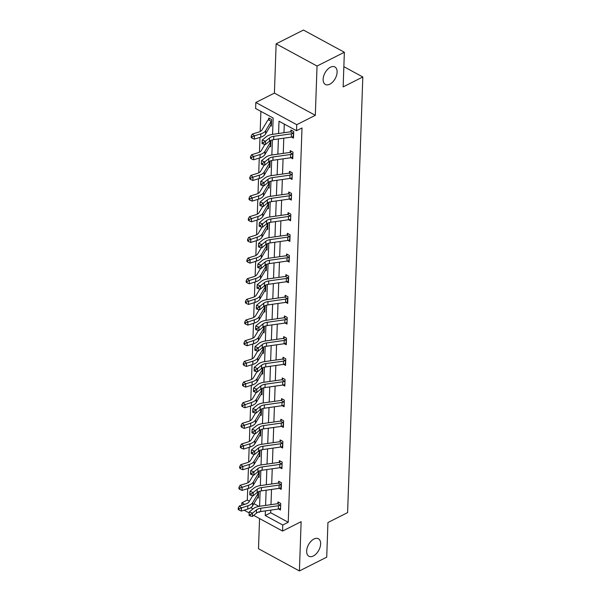 <?xml version="1.0" encoding="UTF-8"?>
<svg xmlns="http://www.w3.org/2000/svg" width="601" height="601" viewBox="0 0 601 601"><rect width="100%" height="100%" fill="white"/><g stroke="black" fill="none" stroke-linecap="round" stroke-linejoin="round"><path stroke-width="0.9" d="M329.829 84.185A9.954 5.852 -61.5 0 1 325.374 84.456A9.954 5.852 -61.5 0 1 323.661 76.102A9.954 5.852 -61.5 0 1 330.415 67.229A9.954 5.852 -61.5 0 1 334.87 66.959A9.954 5.852 -61.5 0 1 336.583 75.313A9.954 5.852 -61.5 0 1 329.829 84.185M313.354 555.978A9.954 5.852 -61.5 0 1 308.899 556.248A9.954 5.852 -61.5 0 1 307.186 547.894A9.954 5.852 -61.5 0 1 313.94 539.022A9.954 5.852 -61.5 0 1 318.395 538.751A9.954 5.852 -61.5 0 1 320.108 547.105A9.954 5.852 -61.5 0 1 313.354 555.978M259.549 518.565L258.498 548.743L299.411 570.95L301.131 521.676L282.553 531.051L253.705 515.395M344.358 52.257L317.043 66.042L276.129 43.835L303.445 30.05L344.358 52.257L343.148 86.897L362.816 76.973L347.603 512.6L327.936 522.532L326.726 557.165L299.411 570.95M241.767 505.238L241.85 502.819L244.667 504.344M247.717 488.651L247.319 500.062L241.85 502.819M260.887 111.365L260.188 131.499M259.978 137.396L259.467 152.166M259.256 158.055L258.746 172.825M258.535 178.715L258.024 193.484M257.814 199.382L257.303 214.151M257.093 220.041L256.582 234.811M256.372 240.708L255.853 255.478M255.65 261.367L255.132 276.137M254.929 282.027L254.411 296.796M254.208 302.694L253.69 317.463M253.487 323.353L252.968 338.123M252.766 344.02L252.247 358.789M252.044 364.679L251.526 379.449M251.323 385.339L250.805 400.108M250.602 406.006L250.084 420.775M249.881 426.665L249.362 441.435M249.16 447.332L248.641 462.101M248.438 467.991L247.92 482.761M293.656 132.979L293.296 133.309A5.447 2.847 -178 0 1 291.41 133.813L273.763 136.314A7.775 4.072 2 0 0 269.518 137.937L265.514 141.22L262.209 140.063L266.22 136.78A11.667 6.1 -178 0 1 272.584 134.346L273.147 118.021L255.62 108.511L255.831 102.486L296.744 124.692L296.533 130.718L279.007 121.207L278.579 133.497M276.129 43.835L274.409 93.11L255.831 102.486M362.816 76.973L343.855 66.681M290.854 157.74L292.755 158.777L292.988 152.151L290.223 150.656L290.17 152.143M289.412 199.066L291.312 200.103L291.545 193.477L288.78 191.974L288.728 193.462M287.969 240.392L289.87 241.422L290.103 234.803L287.338 233.301L287.286 234.788L288.277 233.812M286.519 281.719L288.427 282.748L288.653 276.129L285.888 274.627L285.843 276.114M285.077 323.045L286.985 324.074L287.21 317.448L284.446 315.953L284.393 317.441M283.634 364.364L285.535 365.4L285.768 358.774L283.003 357.279L282.951 358.767M282.192 405.69L284.093 406.727L284.326 400.101L281.561 398.598L281.508 400.086M280.75 447.016L282.65 448.045L282.883 441.427L280.119 439.924L280.066 441.412M279.307 488.343L281.208 489.372L281.441 482.753L278.676 481.251L278.624 482.738M284.273 124.061L283.972 132.731M283.785 138.192L283.251 153.39M283.063 158.852L282.53 174.057M282.342 179.511L281.809 194.716M281.621 200.178L281.088 215.383M280.9 220.837L280.366 236.043M280.179 241.504L279.645 256.702M279.457 262.164L278.924 277.369M278.729 282.823L278.203 298.028M278.008 303.49L277.482 318.695M277.286 324.149L276.76 339.355M276.565 344.816L276.039 360.014M275.844 365.476L275.318 380.681M275.123 386.135L274.597 401.34M274.402 406.802L273.876 422.007M273.68 427.461L273.147 442.667M272.959 448.128L272.426 463.326M272.238 468.788L271.705 483.993M271.517 489.447L270.983 504.652M270.796 510.114L270.705 512.758L288.232 522.269L302.002 127.96L296.533 130.718M278.586 509.002L280.487 510.039L280.72 503.413L277.955 501.91L277.902 503.398L278.902 502.428M280.028 467.676L281.929 468.712L282.162 462.086L279.397 460.591L279.345 462.079M281.471 426.357L283.371 427.386L283.604 420.76L280.84 419.265L280.787 420.753M282.913 385.031L284.814 386.06L285.047 379.441L282.282 377.939L282.23 379.426M284.356 343.704L286.264 344.734L286.489 338.115L283.725 336.613L283.672 338.1M285.798 302.378L287.706 303.415L287.932 296.789L285.167 295.286L285.122 296.774M287.24 261.052L289.149 262.089L289.381 255.463L286.617 253.968L286.564 255.455M288.69 219.733L290.591 220.762L290.824 214.136L288.059 212.641L288.007 214.129L288.998 213.152M290.133 178.407L292.033 179.436L292.266 172.818L289.502 171.315L289.449 172.803M291.575 137.081L293.476 138.11L293.709 131.491L290.944 129.989L290.892 131.476M288.232 522.269L282.763 525.026L282.553 531.051M274.409 93.11L315.322 115.317L317.043 66.042M315.322 115.317L296.744 124.692M249.175 512.931L244.134 510.196M265.402 510.88L265.236 515.515L282.763 525.026M278.391 138.951L277.857 154.156M277.67 159.618L277.136 174.823M276.948 180.277L276.415 195.483M276.227 200.937L275.694 216.142M275.506 221.604L274.973 236.809M274.785 242.263L274.251 257.468M274.064 262.93L273.53 278.135M273.342 283.589L272.809 298.795M272.614 304.249L272.088 319.454M271.892 324.916L271.367 340.121M271.171 345.575L270.645 360.78M270.45 366.242L269.924 381.447M269.729 386.901L269.203 402.107M269.008 407.568L268.482 422.766M268.286 428.228L267.761 443.433M267.565 448.887L267.032 464.092M266.844 469.554L266.311 484.759M266.123 490.213L265.589 505.418M258.738 511.984L259.377 512.33L259.399 511.797M280.667 504.9L280.306 505.238A5.447 2.847 -178 0 1 278.421 505.734L260.774 508.236A7.775 4.072 2 0 0 256.537 509.858L252.525 513.141L249.227 511.984L253.231 508.701A11.667 6.1 -178 0 1 259.594 506.267L260.12 491.13M251.158 493.999L249.836 493.534L249.791 494.863L251.113 495.322L251.158 493.999L253.246 492.482L253.134 495.787L257.138 492.512A7.775 4.072 2 0 1 261.382 490.889L279.029 488.388A5.447 2.847 -178 0 0 280.907 487.884L281.028 484.571A5.447 2.847 -178 0 1 279.142 485.075L261.495 487.576A7.775 4.072 2 0 0 257.258 489.199L253.246 492.482L249.948 491.325L253.953 488.042A11.667 6.1 -178 0 1 260.316 485.608L260.842 470.47M282.109 463.574L281.749 463.912A5.447 2.847 -178 0 1 279.863 464.408L262.216 466.909A7.775 4.072 2 0 0 257.979 468.54L253.968 471.815L250.67 470.658L254.674 467.383A11.667 6.1 -178 0 1 261.037 464.941L261.563 449.803M282.831 442.914L282.47 443.245A5.447 2.847 -178 0 1 280.584 443.748L262.938 446.25A7.775 4.072 2 0 0 258.7 447.873L254.689 451.156L251.391 449.999L255.395 446.716A11.667 6.1 -178 0 1 261.758 444.282L262.284 429.144M283.552 422.255L283.191 422.586A5.447 2.847 -178 0 1 281.313 423.089L263.659 425.591A7.775 4.072 2 0 0 259.422 427.213L255.41 430.489L252.112 429.332L256.116 426.056A11.667 6.1 -178 0 1 262.479 423.622L263.005 408.485M284.273 401.588L283.912 401.926A5.447 2.847 -178 0 1 282.034 402.422L264.38 404.924A7.775 4.072 2 0 0 260.143 406.546L256.131 409.829L252.833 408.672L256.837 405.39A11.667 6.1 -178 0 1 263.2 402.955L263.726 387.818M284.994 380.929L284.634 381.259A5.447 2.847 -178 0 1 282.755 381.763L265.101 384.264A7.775 4.072 2 0 0 260.864 385.887L256.852 389.17L253.554 388.013L257.559 384.73A11.667 6.1 -178 0 1 263.922 382.296L264.448 367.158M285.715 360.262L285.355 360.6A5.447 2.847 -178 0 1 283.477 361.096L265.822 363.597A7.775 4.072 2 0 0 261.585 365.228L257.581 368.503L254.276 367.346L258.28 364.071A11.667 6.1 -178 0 1 264.643 361.629L265.169 346.492M286.437 339.603L286.076 339.933A5.447 2.847 -178 0 1 284.198 340.436L266.551 342.938A7.775 4.072 2 0 0 262.306 344.561L258.302 347.844L254.997 346.687L259.001 343.404A11.667 6.1 -178 0 1 265.364 340.97L265.89 325.832M287.158 318.943L286.797 319.274A5.447 2.847 -178 0 1 284.919 319.777L267.272 322.279A7.775 4.072 2 0 0 263.028 323.901L259.023 327.177L255.718 326.02L259.722 322.745A11.667 6.1 -178 0 1 266.085 320.303L266.611 305.173M257.649 308.035L256.334 307.577L256.281 308.899L257.604 309.357L257.649 308.035L259.745 306.518L259.624 309.831L263.636 306.548A7.775 4.072 2 0 1 267.873 304.925L285.52 302.423A5.447 2.847 -178 0 0 287.406 301.92L287.518 298.614A5.447 2.847 -178 0 1 285.64 299.11L267.993 301.612A7.775 4.072 2 0 0 263.749 303.235L259.745 306.518L256.439 305.361L260.443 302.078A11.667 6.1 -178 0 1 266.806 299.644L267.332 284.506M258.37 287.376L257.055 286.91L257.003 288.232L258.325 288.698L258.37 287.376L260.466 285.858L260.346 289.164L264.357 285.888A7.775 4.072 2 0 1 268.594 284.265L286.241 281.764A5.447 2.847 -178 0 0 288.127 281.26L288.24 277.947A5.447 2.847 -178 0 1 286.361 278.451L268.715 280.952A7.775 4.072 2 0 0 264.47 282.575L260.466 285.858L257.16 284.701L261.165 281.418A11.667 6.1 -178 0 1 267.528 278.984L268.054 263.847M289.329 256.95L288.961 257.288A5.447 2.847 -178 0 1 287.083 257.784L269.436 260.286A7.775 4.072 2 0 0 265.191 261.916L261.187 265.191L257.882 264.034L261.886 260.759A11.667 6.1 -178 0 1 268.249 258.317L268.775 243.18M290.05 236.291L289.682 236.621A5.447 2.847 -178 0 1 287.804 237.125L270.157 239.626A7.775 4.072 2 0 0 265.912 241.249L261.908 244.532L258.603 243.375L262.614 240.092A11.667 6.1 -178 0 1 268.978 237.658L269.503 222.52M290.771 215.624L290.403 215.962A5.447 2.847 -178 0 1 288.525 216.465L270.878 218.967A7.775 4.072 2 0 0 266.634 220.59L262.629 223.865L259.324 222.708L263.336 219.433A11.667 6.1 -178 0 1 269.699 216.991L270.225 201.861M291.493 194.964L291.124 195.302A5.447 2.847 -178 0 1 289.246 195.798L271.599 198.3A7.775 4.072 2 0 0 267.355 199.923L263.351 203.206L260.045 202.049L264.057 198.766A11.667 6.1 -178 0 1 270.42 196.332L270.946 181.194M292.214 174.305L291.853 174.636A5.447 2.847 -178 0 1 289.967 175.139L272.321 177.641A7.775 4.072 2 0 0 268.076 179.263L264.072 182.546L260.766 181.389L264.778 178.106A11.667 6.1 -178 0 1 271.141 175.672L271.667 160.535M271.855 155.005L272.388 139.868M250.797 507.672L253.021 508.874M247.319 500.062L249.4 501.189M253.915 503.646L258.948 506.373M268.437 119.817A5.447 2.847 2 0 0 267.415 120.786L261.998 129.929A7.775 4.072 -178 0 1 258.738 132.085L252.33 134.061L254.418 135.834L260.826 133.858A11.667 6.1 2 0 0 265.71 130.612L271.134 121.477A1.555 0.811 -178 0 1 271.239 121.342L268.437 119.817L268.827 117.984L271.592 119.486L271.359 126.105L270.51 125.647M270.863 140.386L270.638 146.772L269.789 146.306M270.142 161.045L269.917 167.431L269.068 166.973M269.421 181.705L269.195 188.098L268.339 187.632M268.7 202.372L268.474 208.757L267.618 208.292M267.978 223.031L267.753 229.417L266.897 228.958M267.257 243.698L267.032 250.084L266.175 249.618M266.536 264.357L266.311 270.743L265.454 270.285M265.807 285.017L265.589 291.41L264.733 290.944M265.086 305.684L264.868 312.069L264.012 311.603M264.365 326.343L264.147 332.729L263.291 332.27M263.644 347.01L263.426 353.396L262.569 352.93M262.922 367.669L262.705 374.055L261.848 373.597M262.201 388.329L261.983 394.722L261.127 394.256M261.48 408.996L261.262 415.381L260.406 414.915M260.759 429.655L260.534 436.041L259.685 435.582M260.038 450.322L259.812 456.707L258.963 456.242M259.316 470.981L259.091 477.367L258.242 476.909M258.595 491.641L258.37 498.034L257.521 497.568M270.705 512.758L265.236 515.515M250.437 514.659L249.115 514.201L249.069 515.523L250.392 515.989L250.437 514.659L252.525 513.141L252.412 516.454L256.417 513.171A7.775 4.072 2 0 1 260.661 511.549L278.308 509.047A5.447 2.847 -178 0 0 280.186 508.544L280.539 508.551M259.594 506.267L277.241 503.766A1.555 0.811 2 0 0 277.504 503.713L277.88 503.42M280.306 505.238L277.504 503.713M249.227 511.984L249.115 514.201M250.392 515.989L252.412 516.454M252.668 495.682L249.009 501.85A7.775 4.072 -178 0 1 245.749 504.006L239.341 505.982L241.429 507.755L241.317 511.068L247.725 509.092A11.667 6.1 2 0 0 252.608 505.847L258.024 496.711A1.555 0.811 -178 0 1 258.137 496.576L258.422 496.546M258.55 492.895L258.25 493.263L257.033 492.602M239.063 508.739L238.229 508.033L238.184 509.363L239.018 510.069L239.063 508.739L247.837 505.779A11.667 6.1 2 0 0 252.72 502.541L258.145 493.398A1.555 0.811 -178 0 1 258.25 493.263M241.317 511.068L239.018 510.069M238.229 508.033L239.341 505.982M260.316 485.608L277.962 483.106A1.555 0.811 2 0 0 278.225 483.054L279.623 481.762M281.028 484.571L278.225 483.054M249.948 491.325L249.836 493.534M251.113 495.322L253.134 495.787M251.879 473.333L250.557 472.874L250.512 474.197L251.834 474.662L251.879 473.333L253.968 471.815L253.855 475.128L257.859 471.845A7.775 4.072 2 0 1 262.104 470.222L279.75 467.721A5.447 2.847 -178 0 0 281.629 467.217L281.982 467.225M261.037 464.941L278.684 462.439A1.555 0.811 2 0 0 278.947 462.387L280.344 461.102M281.749 463.912L278.947 462.387M250.67 470.658L250.557 472.874M251.834 474.662L253.855 475.128M253.389 475.023L249.731 481.191A7.775 4.072 -178 0 1 246.47 483.347L240.062 485.323L242.15 487.095L242.038 490.401L248.446 488.425A11.667 6.1 2 0 0 253.329 485.187L258.746 476.045A1.555 0.811 -178 0 1 258.858 475.909L259.144 475.879M259.271 472.236L258.971 472.604L257.754 471.935M239.784 488.08L238.95 487.373L238.905 488.696L239.739 489.402L239.784 488.08L248.559 485.12A11.667 6.1 2 0 0 253.449 481.874L258.866 472.739A1.555 0.811 -178 0 1 258.971 472.604M242.038 490.401L239.739 489.402M238.95 487.373L240.062 485.323M259.993 451.569L259.579 455.25A1.555 0.811 -178 0 0 259.474 455.385L254.05 464.528A11.667 6.1 2 0 1 249.167 467.766L242.759 469.742L240.46 468.742L240.513 467.42L239.671 466.707L239.626 468.036L240.46 468.742M254.11 454.356L250.452 460.524A7.775 4.072 -178 0 1 247.191 462.687L240.783 464.663L242.872 466.429L249.28 464.453A11.667 6.1 2 0 0 254.17 461.215L259.587 452.072A1.555 0.811 -178 0 1 259.692 451.937L258.475 451.276M240.513 467.42L242.872 466.429L242.759 469.742M239.671 466.707L240.783 464.663M252.6 452.673L251.278 452.207L251.233 453.537L252.555 453.995L252.6 452.673L254.689 451.156L254.576 454.469L258.58 451.186A7.775 4.072 2 0 1 262.825 449.563L280.472 447.061A5.447 2.847 -178 0 0 282.357 446.558L282.808 442.937M261.758 444.282L279.405 441.78A1.555 0.811 2 0 0 279.668 441.727L281.065 440.435M282.47 443.245L279.668 441.727M251.391 449.999L251.278 452.207M252.555 453.995L254.576 454.469M260.714 430.909L260.301 434.591A1.555 0.811 -178 0 0 260.195 434.726L254.771 443.861A11.667 6.1 2 0 1 249.888 447.099L243.48 449.082L241.181 448.083L241.234 446.753L240.392 446.047L240.347 447.369L241.181 448.083M254.832 433.697L251.173 439.864A7.775 4.072 -178 0 1 247.92 442.02L241.504 443.996L243.593 445.769L250.008 443.793A11.667 6.1 2 0 0 254.892 440.556L260.308 431.413A1.555 0.811 -178 0 1 260.413 431.278L259.196 430.609M241.234 446.753L243.593 445.769L243.48 449.082M240.392 446.047L241.504 443.996M253.321 432.014L251.999 431.548L251.954 432.87L253.276 433.336L253.321 432.014L255.41 430.489L255.297 433.802L259.301 430.526A7.775 4.072 2 0 1 263.546 428.896L281.193 426.394A5.447 2.847 -178 0 0 283.079 425.899L283.529 422.27M262.479 423.622L280.126 421.121A1.555 0.811 2 0 0 280.389 421.068L281.786 419.776M283.191 422.586L280.389 421.068M252.112 429.332L251.999 431.548M253.276 433.336L255.297 433.802M255.553 413.03L251.894 419.197A7.775 4.072 -178 0 1 248.641 421.361L242.233 423.337L244.322 425.102L244.201 428.415L250.609 426.44A11.667 6.1 2 0 0 255.493 423.202L260.917 414.059A1.555 0.811 -178 0 1 261.022 413.924L261.307 413.894M261.435 410.243L261.135 410.611L259.917 409.95M241.955 426.094L241.114 425.388L241.069 426.71L241.903 427.416L241.955 426.094L250.73 423.127A11.667 6.1 2 0 0 255.613 419.889L261.029 410.746A1.555 0.811 -178 0 1 261.135 410.611M244.201 428.415L241.903 427.416M241.114 425.388L242.233 423.337M254.043 411.347L252.72 410.889L252.675 412.211L253.998 412.677L254.043 411.347L256.131 409.829L256.018 413.142L260.023 409.859A7.775 4.072 2 0 1 264.267 408.237L281.914 405.735A5.447 2.847 -178 0 0 283.8 405.232L284.145 405.239M263.2 402.955L280.847 400.454A1.555 0.811 2 0 0 281.11 400.401L282.508 399.117M283.912 401.926L281.11 400.401M252.833 408.672L252.72 410.889M253.998 412.677L256.018 413.142M256.274 392.37L252.615 398.538A7.775 4.072 -178 0 1 249.362 400.694L242.954 402.67L245.043 404.443L244.923 407.756L251.331 405.78A11.667 6.1 2 0 0 256.214 402.535L261.638 393.4A1.555 0.811 -178 0 1 261.743 393.264L262.028 393.234M262.013 393.234L262.134 389.606L261.856 389.951L260.639 389.29M242.676 405.427L241.835 404.721L241.79 406.051L242.631 406.757L242.676 405.427L251.451 402.467A11.667 6.1 2 0 0 256.334 399.229L261.751 390.087A1.555 0.811 -178 0 1 261.856 389.951M244.923 407.756L242.631 406.757M241.835 404.721L242.954 402.67M254.764 390.688L253.442 390.222L253.397 391.552L254.719 392.01L254.764 390.688L256.852 389.17L256.74 392.476L260.744 389.2A7.775 4.072 2 0 1 264.988 387.577L282.635 385.076A5.447 2.847 -178 0 0 284.521 384.572L284.866 384.572M263.922 382.296L281.568 379.794A1.555 0.811 2 0 0 281.831 379.742L283.229 378.45M284.634 381.259L281.831 379.742M253.554 388.013L253.442 390.222M254.719 392.01L256.74 392.476M256.995 371.711L253.337 377.871A7.775 4.072 -178 0 1 250.084 380.035L243.675 382.011L245.764 383.784L252.172 381.808A11.667 6.1 2 0 0 257.055 378.562L262.472 369.427A1.555 0.811 -178 0 1 262.584 369.292L262.464 372.597A1.555 0.811 -178 0 0 262.359 372.733L256.935 381.875A11.667 6.1 2 0 1 252.052 385.113L245.644 387.089L243.352 386.09L243.397 384.768L242.564 384.062L242.511 385.384L243.352 386.09M243.397 384.768L245.764 383.784L245.644 387.089M262.584 369.292L261.36 368.623M242.564 384.062L243.675 382.011M255.485 370.021L254.163 369.562L254.118 370.885L255.44 371.35L255.485 370.021L257.581 368.503L257.461 371.816L261.465 368.533A7.775 4.072 2 0 1 265.71 366.91L283.356 364.409A5.447 2.847 -178 0 0 285.242 363.905L285.693 360.284M264.643 361.629L282.29 359.128A1.555 0.811 2 0 0 282.553 359.075L283.95 357.79M285.355 360.6L282.553 359.075M254.276 367.346L254.163 369.562M255.44 371.35L257.461 371.816M263.606 348.257L263.185 351.938A1.555 0.811 -178 0 0 263.08 352.073L257.656 361.216A11.667 6.1 2 0 1 252.773 364.454L246.365 366.43L244.074 365.431L244.119 364.108L243.285 363.395L243.232 364.724L244.074 365.431M257.716 351.044L254.058 357.212A7.775 4.072 -178 0 1 250.805 359.375L244.397 361.351L246.485 363.117L252.893 361.141A11.667 6.1 2 0 0 257.776 357.903L263.193 348.76A1.555 0.811 -178 0 1 263.306 348.625L262.081 347.964M244.119 364.108L246.485 363.117L246.365 366.43M243.285 363.395L244.397 361.351M256.206 349.361L254.884 348.896L254.839 350.225L256.161 350.683L256.206 349.361L258.302 347.844L258.182 351.157L262.186 347.874A7.775 4.072 2 0 1 266.431 346.251L284.078 343.749A5.447 2.847 -178 0 0 285.963 343.246L286.414 339.625M265.364 340.97L283.011 338.468A1.555 0.811 2 0 0 283.281 338.416L284.671 337.123M286.076 339.933L283.281 338.416M254.997 346.687L254.884 348.896M256.161 350.683L258.182 351.157M258.438 330.385L254.779 336.552A7.775 4.072 -178 0 1 251.526 338.709L245.118 340.684L247.206 342.457L247.086 345.77L253.494 343.787A11.667 6.1 2 0 0 258.377 340.549L263.801 331.414A1.555 0.811 -178 0 1 263.907 331.279L264.2 331.241M264.327 327.598L264.027 327.966L262.802 327.297M244.84 343.441L244.006 342.735L243.953 344.057L244.795 344.771L244.84 343.441L253.614 340.482A11.667 6.1 2 0 0 258.498 337.236L263.914 328.101A1.555 0.811 -178 0 1 264.027 327.966M247.086 345.77L244.795 344.771M244.006 342.735L245.118 340.684M256.928 328.702L255.605 328.236L255.56 329.558L256.882 330.024L256.928 328.702L259.023 327.177L258.903 330.49L262.915 327.214A7.775 4.072 2 0 1 267.152 325.584L284.799 323.083A5.447 2.847 -178 0 0 286.685 322.587L287.038 322.587M266.085 320.303L283.732 317.809A1.555 0.811 2 0 0 284.003 317.756L285.392 316.464M286.797 319.274L284.003 317.756M255.718 326.02L255.605 328.236M256.882 330.024L258.903 330.49M266.806 299.644L284.461 297.142A1.555 0.811 2 0 0 284.724 297.089L286.114 295.805M287.518 298.614L284.724 297.089M256.439 305.361L256.334 307.577M257.604 309.357L259.624 309.831M267.528 278.984L285.182 276.483A1.555 0.811 2 0 0 285.445 276.43L286.835 275.138M288.24 277.947L285.445 276.43M257.16 284.701L257.055 286.91M258.325 288.698L260.346 289.164M259.091 266.709L257.776 266.251L257.724 267.573L259.046 268.038L259.091 266.709L261.187 265.191L261.067 268.504L265.079 265.221A7.775 4.072 2 0 1 269.316 263.599L286.962 261.097A5.447 2.847 -178 0 0 288.848 260.594L289.306 256.973M268.249 258.317L285.903 255.816A1.555 0.811 2 0 0 286.166 255.763L287.556 254.478M288.961 257.288L286.166 255.763M257.882 264.034L257.776 266.251M259.046 268.038L261.067 268.504M259.812 246.049L258.498 245.584L258.453 246.913L259.767 247.372L259.812 246.049L261.908 244.532L261.788 247.845L265.8 244.562A7.775 4.072 2 0 1 270.037 242.939L287.691 240.438A5.447 2.847 -178 0 0 289.569 239.934L290.028 236.313M268.978 237.658L286.624 235.156A1.555 0.811 2 0 0 286.887 235.104L287.263 234.811M289.682 236.621L286.887 235.104M258.603 243.375L258.498 245.584M259.767 247.372L261.788 247.845M260.541 225.39L259.219 224.924L259.174 226.246L260.488 226.712L260.541 225.39L262.629 223.865L262.509 227.178L266.521 223.903A7.775 4.072 2 0 1 270.758 222.272L288.412 219.771A5.447 2.847 -178 0 0 290.291 219.275L290.644 219.275M269.699 216.991L287.346 214.497A1.555 0.811 2 0 0 287.609 214.444L287.984 214.151M290.403 215.962L287.609 214.444M259.324 222.708L259.219 224.924M260.488 226.712L262.509 227.178M261.262 204.723L259.94 204.265L259.895 205.587L261.21 206.045L261.262 204.723L263.351 203.206L263.238 206.519L267.242 203.236A7.775 4.072 2 0 1 271.479 201.613L289.134 199.111A5.447 2.847 -178 0 0 291.012 198.608L291.365 198.615M270.42 196.332L288.067 193.83A1.555 0.811 2 0 0 288.33 193.777L289.72 192.493M291.124 195.302L288.33 193.777M260.045 202.049L259.94 204.265M261.21 206.045L263.238 206.519M261.983 184.064L260.661 183.598L260.616 184.92L261.931 185.386L261.983 184.064L264.072 182.546L263.959 185.852L267.963 182.576A7.775 4.072 2 0 1 272.208 180.954L289.855 178.452A5.447 2.847 -178 0 0 291.733 177.949L292.086 177.949M271.141 175.672L288.788 173.171A1.555 0.811 2 0 0 289.051 173.118L290.448 171.826M291.853 174.636L289.051 173.118M260.766 181.389L260.661 183.598M261.931 185.386L263.959 185.852M292.935 153.638L292.574 153.976A5.447 2.847 -178 0 1 290.689 154.472L273.042 156.974A7.775 4.072 2 0 0 268.797 158.604L264.793 161.879L264.68 165.192L268.685 161.909L268.797 158.604M268.685 161.909A7.775 4.072 2 0 1 272.929 160.287L290.576 157.785A5.447 2.847 -178 0 0 292.454 157.282L292.912 153.661M262.705 163.397L261.382 162.939L261.337 164.261L262.66 164.727L262.705 163.397L264.793 161.879L261.488 160.722L265.499 157.447A11.667 6.1 -178 0 1 271.862 155.005L289.509 152.504A1.555 0.811 2 0 0 289.772 152.451L291.169 151.167M292.574 153.976L289.772 152.451M261.488 160.722L261.382 162.939M262.66 164.727L264.68 165.192M263.426 142.737L262.104 142.272L262.059 143.601L263.381 144.06L263.426 142.737L265.514 141.22L265.402 144.533L269.406 141.25A7.775 4.072 2 0 1 273.65 139.627L291.297 137.126A5.447 2.847 -178 0 0 293.175 136.622L293.634 133.001M272.584 134.346L290.23 131.844A1.555 0.811 2 0 0 290.493 131.792L291.891 130.5M293.296 133.309L290.493 131.792M262.209 140.063L262.104 142.272M263.381 144.06L265.402 144.533M259.159 309.718L255.5 315.886A7.775 4.072 -178 0 1 252.247 318.049L245.839 320.025L247.928 321.79L247.807 325.103L254.215 323.128A11.667 6.1 2 0 0 259.099 319.89L264.523 310.747A1.555 0.811 -178 0 1 264.628 310.612L264.921 310.582M265.049 306.931L264.748 307.299L263.523 306.638M245.561 322.782L244.727 322.076L244.682 323.398L245.516 324.104L245.561 322.782L254.336 319.815A11.667 6.1 2 0 0 259.219 316.577L264.635 307.434A1.555 0.811 -178 0 1 264.748 307.299M247.807 325.103L245.516 324.104M244.727 322.076L245.839 320.025M259.88 289.058L256.221 295.226A7.775 4.072 -178 0 1 252.968 297.382L246.56 299.358L248.649 301.131L248.529 304.444L254.937 302.468A11.667 6.1 2 0 0 259.827 299.223L265.244 290.088A1.555 0.811 -178 0 1 265.349 289.952L265.642 289.922M265.77 286.271L265.469 286.639L264.245 285.978M246.282 302.115L245.448 301.409L245.403 302.739L246.237 303.445L246.282 302.115L255.057 299.155A11.667 6.1 2 0 0 259.94 295.917L265.357 286.775A1.555 0.811 -178 0 1 265.469 286.639M248.529 304.444L246.237 303.445M245.448 301.409L246.56 299.358M266.491 265.612L266.07 269.286A1.555 0.811 -178 0 0 265.965 269.421L260.549 278.563A11.667 6.1 2 0 1 255.658 281.801L249.25 283.777L246.958 282.778L247.003 281.456L246.17 280.75L246.125 282.072L246.958 282.778M260.601 268.399L256.943 274.559A7.775 4.072 -178 0 1 253.69 276.723L247.281 278.699L249.37 280.472L255.778 278.496A11.667 6.1 2 0 0 260.661 275.25L266.078 266.115A1.555 0.811 -178 0 1 266.19 265.98L264.966 265.311M247.003 281.456L249.37 280.472L249.25 283.777M246.17 280.75L247.281 278.699M267.212 244.945L266.791 248.626A1.555 0.811 -178 0 0 266.686 248.761L261.27 257.904A11.667 6.1 2 0 1 256.387 261.142L249.971 263.118L247.68 262.119L247.725 260.796L246.891 260.083L246.846 261.412L247.68 262.119M261.322 247.732L257.664 253.9A7.775 4.072 -178 0 1 254.411 256.064L248.003 258.039L250.091 259.805L256.499 257.829A11.667 6.1 2 0 0 261.382 254.591L266.799 245.448A1.555 0.811 -178 0 1 266.912 245.313L265.687 244.652M247.725 260.796L250.091 259.805L249.971 263.118M246.891 260.083L248.003 258.039M262.044 227.073L258.385 233.241A7.775 4.072 -178 0 1 255.132 235.397L248.724 237.372L250.812 239.145L250.7 242.458L257.108 240.475A11.667 6.1 2 0 0 261.991 237.237L267.407 228.102A1.555 0.811 -178 0 1 267.513 227.967L267.806 227.929M267.933 224.286L267.633 224.654L266.408 223.985M248.446 240.13L247.612 239.423L247.567 240.746L248.401 241.459L248.446 240.13L257.22 237.17A11.667 6.1 2 0 0 262.104 233.924L267.52 224.789A1.555 0.811 -178 0 1 267.633 224.654M250.7 242.458L248.401 241.459M247.612 239.423L248.724 237.372M262.765 206.406L259.106 212.574A7.775 4.072 -178 0 1 255.853 214.737L249.445 216.713L251.534 218.479L251.421 221.792L257.829 219.816A11.667 6.1 2 0 0 262.712 216.578L268.129 207.435A1.555 0.811 -178 0 1 268.241 207.3L268.527 207.27M268.504 207.27L268.632 203.641L268.354 203.987L267.129 203.326M249.167 219.47L248.333 218.764L248.288 220.086L249.122 220.792L249.167 219.47L257.942 216.503A11.667 6.1 2 0 0 262.825 213.265L268.241 204.122A1.555 0.811 -178 0 1 268.354 203.987M251.421 221.792L249.122 220.792M248.333 218.764L249.445 216.713M263.486 185.747L259.827 191.914A7.775 4.072 -178 0 1 256.574 194.07L250.166 196.046L252.255 197.819L252.142 201.132L258.55 199.156A11.667 6.1 2 0 0 263.433 195.911L268.85 186.776A1.555 0.811 -178 0 1 268.963 186.641L269.248 186.611M269.225 186.611L269.353 182.982L269.075 183.328L267.851 182.666M249.888 198.803L249.054 198.097L249.009 199.427L249.843 200.133L249.888 198.803L258.663 195.843A11.667 6.1 2 0 0 263.546 192.605L268.97 183.463A1.555 0.811 -178 0 1 269.075 183.328M252.142 201.132L249.843 200.133M249.054 198.097L250.166 196.046M270.097 162.3L269.684 165.974A1.555 0.811 -178 0 0 269.571 166.109L264.155 175.252A11.667 6.1 2 0 1 259.271 178.489L252.863 180.465L250.564 179.466L250.609 178.144L249.776 177.438L249.731 178.76L250.564 179.466M264.207 165.087L260.556 171.247A7.775 4.072 -178 0 1 257.296 173.411L250.887 175.387L252.976 177.16L259.384 175.176A11.667 6.1 2 0 0 264.267 171.939L269.691 162.803A1.555 0.811 -178 0 1 269.796 162.668L268.572 162M250.609 178.144L252.976 177.16L252.863 180.465M249.776 177.438L250.887 175.387M270.818 141.633L270.405 145.314A1.555 0.811 -178 0 0 270.292 145.45L264.876 154.592A11.667 6.1 2 0 1 259.993 157.83L253.584 159.806L251.286 158.807L251.331 157.485L250.497 156.771L250.452 158.101L251.286 158.807M264.928 144.42L261.277 150.588A7.775 4.072 -178 0 1 258.017 152.752L251.609 154.727L253.697 156.493L260.105 154.517A11.667 6.1 2 0 0 264.988 151.279L270.412 142.136A1.555 0.811 -178 0 1 270.518 142.001L269.293 141.34M251.331 157.485L253.697 156.493L253.584 159.806M250.497 156.771L251.609 154.727M268.752 119.494L269.774 118.495M252.052 136.818L251.218 136.111L251.173 137.434L252.007 138.147L252.052 136.818L254.418 135.834L254.306 139.147L260.714 137.163A11.667 6.1 2 0 0 265.597 133.925L271.013 124.79A1.555 0.811 -178 0 1 271.126 124.655L271.412 124.617M254.306 139.147L252.007 138.147M251.218 136.111L252.33 134.061M280.517 508.551L280.644 504.923M260.661 511.549L260.774 508.236M256.417 513.171L256.537 509.858M278.308 509.047L278.421 505.734M258.528 492.918L258.4 496.546M247.837 505.779L247.725 509.092M252.72 502.541L252.608 505.847M258.145 493.398L258.024 496.711M261.382 490.889L261.495 487.576M257.138 492.512L257.258 489.199M279.029 488.388L279.142 485.075M281.959 467.225L282.087 463.596M262.104 470.222L262.216 466.909M257.859 471.845L257.979 468.54M279.75 467.721L279.863 464.408M259.249 472.258L259.121 475.879M248.559 485.12L248.446 488.425M253.449 481.874L253.329 485.187M258.866 472.739L258.746 476.045M249.28 464.453L249.167 467.766M254.17 461.215L254.05 464.528M259.587 452.072L259.474 455.385M262.825 449.563L262.938 446.25M258.58 451.186L258.7 447.873M280.472 447.061L280.584 443.748M250.008 443.793L249.888 447.099M254.892 440.556L254.771 443.861M260.308 431.413L260.195 434.726M263.546 428.896L263.659 425.591M259.301 430.526L259.422 427.213M281.193 426.394L281.313 423.089M261.412 410.265L261.292 413.894M250.73 423.127L250.609 426.44M255.613 419.889L255.493 423.202M261.029 410.746L260.917 414.059M284.123 405.239L284.25 401.611M264.267 408.237L264.38 404.924M260.023 409.859L260.143 406.546M281.914 405.735L282.034 402.422M251.451 402.467L251.331 405.78M256.334 399.229L256.214 402.535M261.751 390.087L261.638 393.4M284.851 384.572L284.972 380.951M264.988 387.577L265.101 384.264M260.744 389.2L260.864 385.887M282.635 385.076L282.755 381.763M252.172 381.808L252.052 385.113M257.055 378.562L256.935 381.875M262.472 369.427L262.359 372.733M265.71 366.91L265.822 363.597M261.465 368.533L261.585 365.228M283.356 364.409L283.477 361.096M252.893 361.141L252.773 364.454M257.776 357.903L257.656 361.216M263.193 348.76L263.08 352.073M266.431 346.251L266.551 342.938M262.186 347.874L262.306 344.561M284.078 343.749L284.198 340.436M264.305 327.62L264.177 331.241M253.614 340.482L253.494 343.787M258.498 337.236L258.377 340.549M263.914 328.101L263.801 331.414M287.015 322.587L287.143 318.958M267.152 325.584L267.272 322.279M262.915 327.214L263.028 323.901M284.799 323.083L284.919 319.777M267.873 304.925L267.993 301.612M263.636 306.548L263.749 303.235M285.52 302.423L285.64 299.11M268.594 284.265L268.715 280.952M264.357 285.888L264.47 282.575M286.241 281.764L286.361 278.451M269.316 263.599L269.436 260.286M265.079 265.221L265.191 261.916M286.962 261.097L287.083 257.784M270.037 242.939L270.157 239.626M265.8 244.562L265.912 241.249M287.691 240.438L287.804 237.125M290.621 219.275L290.749 215.646M270.758 222.272L270.878 218.967M266.521 223.903L266.634 220.59M288.412 219.771L288.525 216.465M291.342 198.615L291.47 194.987M271.479 201.613L271.599 198.3M267.242 203.236L267.355 199.923M289.134 199.111L289.246 195.798M292.063 177.949L292.191 174.328M272.208 180.954L272.321 177.641M267.963 182.576L268.076 179.263M289.855 178.452L289.967 175.139M272.929 160.287L273.042 156.974M290.576 157.785L290.689 154.472M273.65 139.627L273.763 136.314M269.406 141.25L269.518 137.937M291.297 137.126L291.41 133.813M265.026 306.953L264.898 310.582M254.336 319.815L254.215 323.128M259.219 316.577L259.099 319.89M264.635 307.434L264.523 310.747M265.747 286.294L265.619 289.922M255.057 299.155L254.937 302.468M259.94 295.917L259.827 299.223M265.357 286.775L265.244 290.088M255.778 278.496L255.658 281.801M260.661 275.25L260.549 278.563M266.078 266.115L265.965 269.421M256.499 257.829L256.387 261.142M261.382 254.591L261.27 257.904M266.799 245.448L266.686 248.761M267.911 224.308L267.783 227.929M257.22 237.17L257.108 240.475M262.104 233.924L261.991 237.237M267.52 224.789L267.407 228.102M257.942 216.503L257.829 219.816M262.825 213.265L262.712 216.578M268.241 204.122L268.129 207.435M258.663 195.843L258.55 199.156M263.546 192.605L263.433 195.911M268.97 183.463L268.85 186.776M259.384 175.176L259.271 178.489M264.267 171.939L264.155 175.252M269.691 162.803L269.571 166.109M260.105 154.517L259.993 157.83M264.988 151.279L264.876 154.592M270.412 142.136L270.292 145.45M271.517 120.996L271.389 124.617M260.826 133.858L260.714 137.163M265.71 130.612L265.597 133.925M271.134 121.477L271.013 124.79"/></g></svg>
